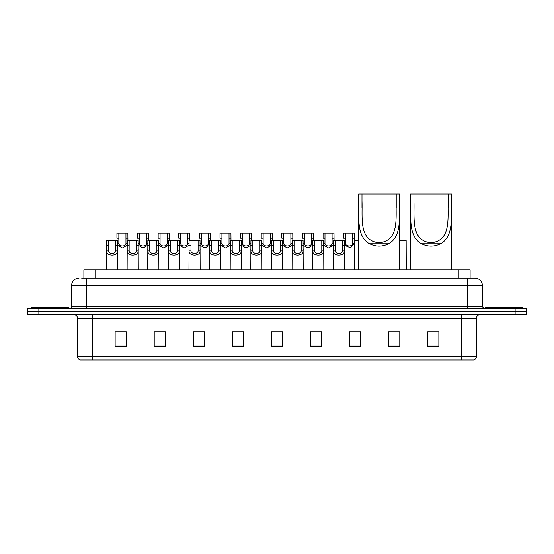 <?xml version="1.0" encoding="UTF-8"?>
<svg xmlns="http://www.w3.org/2000/svg" width="554" height="554" viewBox="0 0 554 554"><rect width="100%" height="100%" fill="white"/><g stroke="black" fill="none" stroke-linecap="round" stroke-linejoin="round"><path stroke-width="0.83" d="M83.889 278.115L83.889 269.93L470.111 269.93L470.111 278.115M81.826 278.115L472.347 278.115M81.653 278.115L86.493 278.115L86.493 285.559L71.605 285.559L71.605 306.771A1.863 1.863 0 0 1 69.749 308.626M79.049 278.115A7.444 7.444 0 0 0 71.605 285.559M482.396 285.559L467.507 285.559L467.507 278.115L474.951 278.115A7.444 7.444 0 0 1 482.396 285.559L482.396 306.771L484.251 308.626M38.863 308.626L27.7 308.626L27.7 311.604L38.863 311.604L27.7 311.604L27.7 314.582L38.863 314.582L38.863 311.604L515.137 311.604L38.863 311.604L38.863 308.626L515.137 308.626L515.137 311.604L526.3 311.604L515.137 311.604L515.137 314.582L38.863 314.582M526.3 308.626L526.3 311.604L526.3 308.626L515.137 308.626M473.573 359.975L461.558 359.975L461.558 356.402L476.44 356.402L476.44 318.301A3.719 3.719 0 0 1 480.159 314.582M473.462 359.975L80.24 359.975A3.719 3.719 0 0 1 77.56 356.402L77.56 318.301C77.338 316.043 76.099 314.804 73.841 314.582M438.858 346.617L438.858 331.735L427.695 331.735L427.695 346.617L438.858 346.617M399.787 346.617L399.787 331.735L388.624 331.735L388.624 346.617L399.787 346.617M360.723 346.617L360.723 331.735L349.56 331.735L349.56 346.617L360.723 346.617M321.652 346.617L321.652 331.735L310.489 331.735L310.489 346.617L321.652 346.617M126.305 346.617L126.305 331.735L115.142 331.735L115.142 346.617L126.305 346.617M165.376 346.617L165.376 331.735L154.213 331.735L154.213 346.617L165.376 346.617M204.44 346.617L204.44 331.735L193.277 331.735L193.277 346.617L204.44 346.617M243.511 346.617L243.511 331.735L232.348 331.735L232.348 346.617L243.511 346.617M282.582 346.617L282.582 331.735L271.418 331.735L271.418 346.617L282.582 346.617M526.3 314.582L526.3 311.604L526.3 314.582L515.137 314.582M356.665 331.811L351.935 331.811M397.89 331.811L392.495 331.811M243.289 331.811L238.566 331.811M232.985 331.811L243.511 331.811M202.065 331.811L197.335 331.811M160.833 331.811L156.11 331.811M119.609 331.811L125.19 331.811M310.489 331.811L321.015 331.811M315.434 331.811L310.711 331.811M274.209 331.811L279.791 331.811M204.44 331.811L193.277 331.811M165.376 331.811L154.213 331.811M360.723 331.811L349.56 331.811M399.787 331.811L388.624 331.811M438.858 331.811L427.695 331.811M68.627 308.626L68.627 307.512L31.419 307.512L31.419 308.626M361.984 194.025L399.566 194.025L399.566 200.991C398.928 216.891 402.031 234.737 389.815 243.088C382.675 247.084 375.529 247.084 368.389 243.088C356.187 234.744 359.276 216.967 358.639 200.991L358.639 194.025L361.984 194.025L361.984 207.736M358.639 200.991L361.984 200.991C362.648 217.667 358.48 240.748 379.088 242.763C399.746 240.699 395.549 217.75 396.221 200.991L396.221 194.025M399.566 200.991L396.221 200.991L396.221 207.66M358.639 207.092L358.639 269.93M399.566 207.044L399.566 269.93M413.928 194.025L451.51 194.025L451.51 200.991C450.873 216.891 453.968 234.737 441.76 243.088C434.613 247.084 427.473 247.084 420.334 243.088C408.132 234.744 411.22 216.967 410.583 200.991L410.583 194.025L413.928 194.025L413.928 207.736M410.583 200.991L413.928 200.991C414.593 217.667 410.424 240.748 431.033 242.763C451.69 240.699 447.494 217.75 448.158 200.991L448.158 194.025M451.51 200.991L448.158 200.991L448.158 207.66M410.583 207.092L410.583 269.93M451.51 207.044L451.51 269.93M522.581 308.626L522.581 307.512L485.373 307.512L485.373 308.626M108.542 240.533L108.522 250.9C108.653 254.203 115.523 254.203 115.654 250.9L115.641 240.533L106.624 240.533L106.507 269.93M115.641 240.533L117.559 240.533L117.67 269.93M117.67 249.556L117.566 250.9C118.016 256.44 106.167 256.44 106.61 250.9L106.507 249.556M129.151 240.533L129.137 250.9C129.269 254.203 136.139 254.203 136.27 250.9L136.256 240.533L127.233 240.533L127.122 269.93M136.256 240.533L138.175 240.533L138.285 269.93M138.285 249.556L138.181 250.9C138.632 256.44 126.776 256.44 127.226 250.9L127.122 249.556M149.767 240.533L149.753 250.9C149.885 254.203 156.754 254.203 156.886 250.9L156.865 240.533L147.849 240.533L147.738 269.93M156.865 240.533L158.783 240.533L158.901 269.93M158.901 249.556L158.797 250.9C159.24 256.44 147.392 256.44 147.835 250.9L147.738 249.556M170.383 240.533L170.369 250.9C170.493 254.203 177.37 254.203 177.495 250.9L177.481 240.533L168.464 240.533L168.347 269.93M177.481 240.533L179.399 240.533L179.51 269.93M179.51 249.556L179.413 250.9C179.856 256.44 168.007 256.44 168.451 250.9L168.347 249.556M190.998 240.533L190.978 250.9C191.109 254.203 197.979 254.203 198.11 250.9L198.097 240.533L189.073 240.533L188.962 269.93M198.097 240.533L200.015 240.533L200.126 269.93M200.126 249.556L200.022 250.9C200.472 256.44 188.623 256.44 189.066 250.9L188.962 249.556M211.607 240.533L211.593 250.9C211.725 254.203 218.595 254.203 218.726 250.9L218.705 240.533L209.689 240.533L209.578 269.93M218.705 240.533L220.631 240.533L220.741 269.93M220.741 249.556L220.637 250.9C221.081 256.44 209.232 256.44 209.682 250.9L209.578 249.556M232.223 240.533L232.209 250.9C232.334 254.203 239.21 254.203 239.335 250.9L239.321 240.533L230.305 240.533L230.194 269.93M239.321 240.533L241.239 240.533L241.357 269.93M241.357 249.556L241.253 250.9C241.696 256.44 229.848 256.44 230.291 250.9L230.194 249.556M252.839 240.533L252.818 250.9C252.949 254.203 259.819 254.203 259.951 250.9L259.937 240.533L250.92 240.533L250.803 269.93M259.937 240.533L261.855 240.533L261.966 269.93M261.966 249.556L261.862 250.9C262.312 256.44 250.463 256.44 250.907 250.9L250.803 249.556M273.447 240.533L273.434 250.9C273.565 254.203 280.435 254.203 280.566 250.9L280.553 240.533L271.529 240.533L271.418 269.93M280.553 240.533L282.471 240.533L282.582 269.93M282.582 249.556L282.478 250.9C282.928 256.44 271.072 256.44 271.522 250.9L271.418 249.556M294.063 240.533L294.049 250.9C294.181 254.203 301.051 254.203 301.182 250.9L301.161 240.533L292.145 240.533L292.034 269.93M301.161 240.533L303.08 240.533L303.197 269.93M303.197 249.556L303.093 250.9C303.537 256.44 291.688 256.44 292.138 250.9L292.034 249.556M314.679 240.533L314.665 250.9C314.79 254.203 321.666 254.203 321.791 250.9L321.777 240.533L312.761 240.533L312.643 269.93M321.777 240.533L323.695 240.533L323.806 269.93M323.806 249.556L323.709 250.9C324.152 256.44 312.304 256.44 312.747 250.9L312.643 249.556M335.295 240.533L335.274 250.9C335.405 254.203 342.275 254.203 342.407 250.9L342.393 240.533L333.369 240.533L333.259 269.93M342.393 240.533L344.311 240.533L344.422 269.93M344.422 249.556L344.318 250.9C344.768 256.44 332.919 256.44 333.363 250.9L333.259 249.556M118.847 238.199L118.833 243.462C118.958 246.765 125.834 246.765 125.966 243.462L125.945 233.096L118.847 233.096L118.847 238.199L116.929 238.199L116.929 233.096L118.847 233.096M127.233 245.18L122.399 247.977L117.559 245.18M125.945 233.096L127.863 233.096L127.932 240.533M139.463 238.199L139.442 243.462C139.573 246.765 146.45 246.765 146.575 243.462L146.561 233.096L139.463 233.096L139.463 238.199L137.544 238.199L137.544 233.096L139.463 233.096M147.849 245.18L143.008 247.977L138.175 245.18M146.561 233.096L148.479 233.096L148.541 240.533M160.071 238.199L160.058 243.462C160.189 246.765 167.059 246.765 167.19 243.462L167.176 233.096L160.071 233.096L160.071 238.199L158.153 238.199L158.153 233.096L160.071 233.096M168.464 245.18L163.624 247.977L158.783 245.18M167.176 233.096L169.095 233.096L169.157 240.533M180.687 238.199L180.673 243.462C180.805 246.765 187.674 246.765 187.806 243.462L187.785 233.096L180.687 233.096L180.687 238.199L178.769 238.199L178.769 233.096L180.687 233.096M189.073 245.18L184.24 247.977L179.399 245.18M187.785 233.096L189.703 233.096L189.773 240.533M201.303 238.199L201.289 243.462C201.414 246.765 208.29 246.765 208.415 243.462L208.401 233.096L201.303 233.096L201.303 238.199L199.385 238.199L199.385 233.096L201.303 233.096M209.689 245.18L204.848 247.977L200.015 245.18M208.401 233.096L210.319 233.096L210.382 240.533M221.919 238.199L221.898 243.462C222.029 246.765 228.899 246.765 229.031 243.462L229.017 233.096L221.919 233.096L221.919 238.199L220 238.199L220 233.096L221.919 233.096M230.305 245.18L225.464 247.977L220.631 245.18M229.017 233.096L230.935 233.096L230.997 240.533M242.527 238.199L242.513 243.462C242.645 246.765 249.515 246.765 249.646 243.462L249.625 233.096L242.527 233.096L242.527 238.199L240.609 238.199L240.609 233.096L242.527 233.096M250.92 245.18L246.08 247.977L241.239 245.18M249.625 233.096L251.551 233.096L251.613 240.533M263.143 238.199L263.129 243.462C263.254 246.765 270.13 246.765 270.262 243.462L270.241 233.096L263.143 233.096L263.143 238.199L261.225 238.199L261.225 233.096L263.143 233.096M271.529 245.18L266.696 247.977L261.855 245.18M270.241 233.096L272.159 233.096L272.229 240.533M283.759 238.199L283.738 243.462C283.87 246.765 290.746 246.765 290.871 243.462L290.857 233.096L283.759 233.096L283.759 238.199L281.841 238.199L281.841 233.096L283.759 233.096M292.145 245.18L287.304 247.977L282.471 245.18M290.857 233.096L292.775 233.096L292.837 240.533M304.375 238.199L304.354 243.462C304.485 246.765 311.355 246.765 311.487 243.462L311.473 233.096L304.375 233.096L304.375 238.199L302.449 238.199L302.449 233.096L304.375 233.096M312.761 245.18L307.92 247.977L303.08 245.18M311.473 233.096L313.391 233.096L313.453 240.533M324.983 238.199L324.969 243.462C325.101 246.765 331.971 246.765 332.102 243.462L332.081 233.096L324.983 233.096L324.983 238.199L323.065 238.199L323.065 233.096L324.983 233.096M333.369 245.18L328.536 247.977L323.695 245.18M332.081 233.096L334 233.096L334.069 240.533M345.599 238.199L345.585 243.462C345.71 246.765 352.586 246.765 352.711 243.462L352.697 233.096L345.599 233.096L345.599 238.199L343.681 238.199L343.681 233.096L345.599 233.096M352.697 233.096L354.615 233.096L354.726 269.93M354.726 242.119L354.629 243.462L350.502 247.811L344.311 245.18M354.678 240.533L358.639 240.533M399.566 240.533L406.151 240.533L406.262 269.93M95.053 278.115L95.053 269.93M458.947 278.115L458.947 269.93M86.493 308.626L86.493 306.771L482.396 306.771M71.605 306.771L86.493 306.771L86.493 285.559L467.507 285.559L467.507 308.626M461.558 314.582L461.558 318.301L77.56 318.301M476.44 318.301L461.558 318.301L461.558 356.402L92.442 356.402L92.442 359.975M77.56 356.402L92.442 356.402L92.442 314.582M282.582 346.098L271.418 346.098M243.511 346.098L232.348 346.098M204.44 346.098L193.277 346.098M165.376 346.098L154.213 346.098M126.305 346.098L115.142 346.098M321.652 346.098L310.489 346.098M360.723 346.098L349.56 346.098M399.787 346.098L388.624 346.098M438.858 346.098L427.695 346.098M368.389 243.088L389.815 243.088M420.334 243.088L441.76 243.088M117.566 250.9L115.654 250.9M108.522 250.9L106.61 250.9M108.542 245.637L106.624 245.637M117.559 245.637L115.641 245.637M138.181 250.9L136.27 250.9M129.137 250.9L127.226 250.9M129.151 245.637L127.233 245.637M138.175 245.637L136.256 245.637M158.797 250.9L156.886 250.9M149.753 250.9L147.835 250.9M149.767 245.637L147.849 245.637M158.783 245.637L156.865 245.637M179.413 250.9L177.495 250.9M170.369 250.9L168.451 250.9M170.383 245.637L168.464 245.637M179.399 245.637L177.481 245.637M200.022 250.9L198.11 250.9M190.978 250.9L189.066 250.9M190.998 245.637L189.073 245.637M200.015 245.637L198.097 245.637M220.637 250.9L218.726 250.9M211.593 250.9L209.682 250.9M211.607 245.637L209.689 245.637M220.631 245.637L218.705 245.637M241.253 250.9L239.335 250.9M232.209 250.9L230.291 250.9M232.223 245.637L230.305 245.637M241.239 245.637L239.321 245.637M261.862 250.9L259.951 250.9M252.818 250.9L250.907 250.9M252.839 245.637L250.92 245.637M261.855 245.637L259.937 245.637M282.478 250.9L280.566 250.9M273.434 250.9L271.522 250.9M273.447 245.637L271.529 245.637M282.471 245.637L280.553 245.637M303.093 250.9L301.182 250.9M294.049 250.9L292.138 250.9M294.063 245.637L292.145 245.637M303.08 245.637L301.161 245.637M323.709 250.9L321.791 250.9M314.665 250.9L312.747 250.9M314.679 245.637L312.761 245.637M323.695 245.637L321.777 245.637M344.318 250.9L342.407 250.9M335.274 250.9L333.363 250.9M335.295 245.637L333.369 245.637M344.311 245.637L342.393 245.637M125.945 238.199L127.863 238.199M125.966 243.462L127.233 243.462M117.559 243.462L118.833 243.462M146.561 238.199L148.479 238.199M146.575 243.462L147.849 243.462M138.175 243.462L139.442 243.462M167.176 238.199L169.095 238.199M167.19 243.462L168.464 243.462M158.783 243.462L160.058 243.462M187.785 238.199L189.703 238.199M187.806 243.462L189.073 243.462M179.399 243.462L180.673 243.462M208.401 238.199L210.319 238.199M208.415 243.462L209.689 243.462M200.015 243.462L201.289 243.462M229.017 238.199L230.935 238.199M229.031 243.462L230.305 243.462M220.631 243.462L221.898 243.462M249.625 238.199L251.551 238.199M249.646 243.462L250.92 243.462M241.239 243.462L242.513 243.462M270.241 238.199L272.159 238.199M270.262 243.462L271.529 243.462M261.855 243.462L263.129 243.462M290.857 238.199L292.775 238.199M290.871 243.462L292.145 243.462M282.471 243.462L283.738 243.462M311.473 238.199L313.391 238.199M311.487 243.462L312.761 243.462M303.08 243.462L304.354 243.462M332.081 238.199L334 238.199M332.102 243.462L333.369 243.462M323.695 243.462L324.969 243.462M352.697 238.199L354.615 238.199M352.711 243.462L354.629 243.462M344.311 243.462L345.585 243.462M473.76 359.975C475.443 359.38 476.336 358.189 476.44 356.402"/></g></svg>

